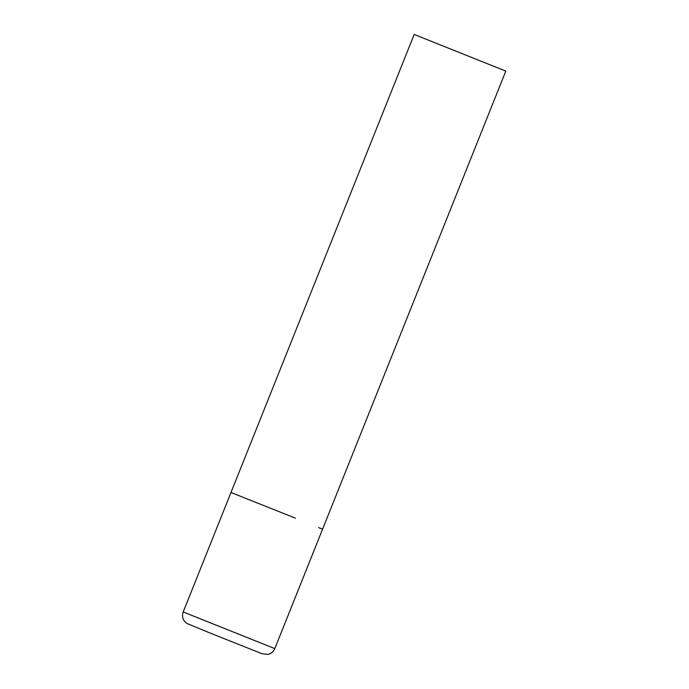 <?xml version="1.0" encoding="UTF-8"?>
<svg xmlns="http://www.w3.org/2000/svg" width="689" height="689" viewBox="0 0 689 689"><rect width="100%" height="100%" fill="white"/><g stroke="black" fill="none" stroke-linecap="round" stroke-linejoin="round"><path stroke-width="1.03" d="M295.46 518.162L230.979 492.506L295.46 518.162M183.196 611.97C182.025 615.174 182.396 618.197 184.308 621.03L186.831 623.424L210.386 633.157L262.156 653.766L267.651 654.421C271.044 653.723 273.43 651.785 274.808 648.607L183.196 611.97L414.192 34.45L505.804 71.096L322.59 529.152L318.611 527.619M322.59 529.152L274.808 648.607"/></g></svg>
